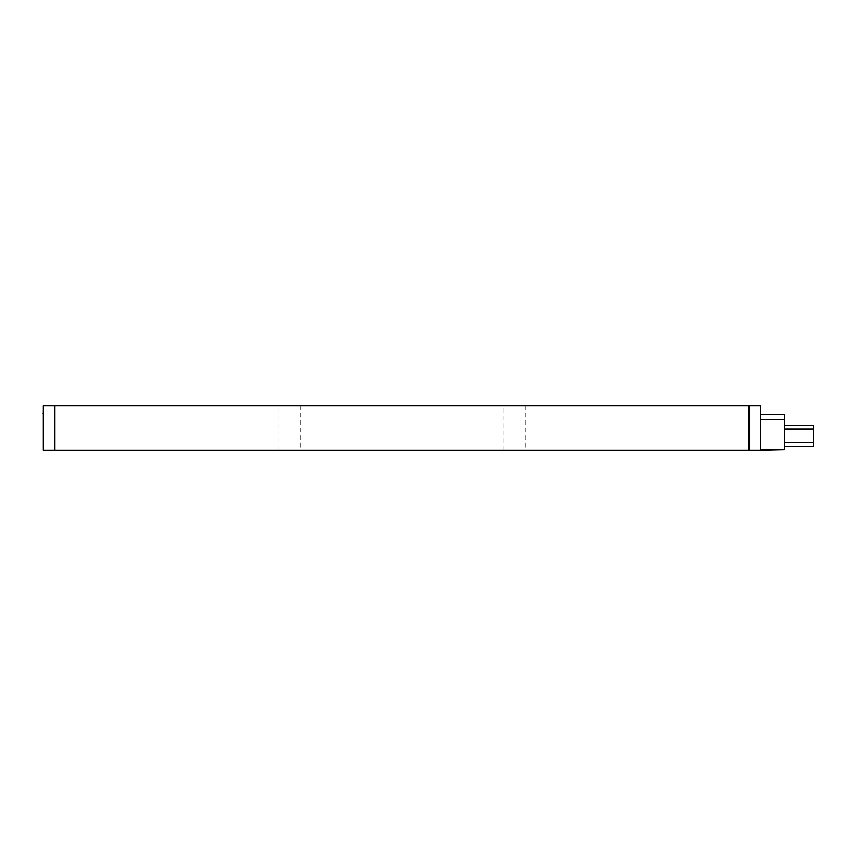 <?xml version="1.0" encoding="UTF-8"?>
<svg xmlns="http://www.w3.org/2000/svg" width="856" height="856" viewBox="0 0 856 856"><rect width="100%" height="100%" fill="white"/><g stroke="black" fill="none" stroke-linecap="round" stroke-linejoin="round"><path stroke-width="0.64" stroke-dasharray="4.28 3.21" d="M54.923 405.851L43.324 405.851L43.324 450.149L760.47 450.149L760.47 405.851L54.923 405.851L54.923 450.149M525.723 405.851L503.05 405.851L525.723 405.851L525.723 450.149L503.05 450.149L525.723 450.149M300.734 405.851L278.061 405.851L300.734 405.851L300.734 450.149L278.061 450.149L300.734 450.149M760.47 449.625L760.47 419.558L760.47 450.149L784.727 449.625L784.727 414.293L760.47 414.293L760.47 419.558L760.47 414.293M760.47 450.149L784.727 449.625M503.05 450.149L503.05 405.851M278.061 450.149L278.061 405.851M784.727 429.059L784.727 442.766L784.727 429.059L784.727 442.766L784.727 429.059L784.727 442.766L784.727 429.059L813.2 429.059L813.2 442.766L813.2 429.059L813.2 442.766L813.2 429.059L813.2 442.766L813.2 429.059L784.727 429.059M784.727 425.368L784.727 446.458L784.727 425.368M813.2 446.458L813.2 425.368M784.727 442.766L813.2 442.766L784.727 442.766M43.324 413.897L43.324 444.745M43.324 411.255L42.8 413.897M760.47 419.558L784.727 419.558M748.872 450.149L748.872 405.851"/><path stroke-width="1.28" d="M43.324 405.851L760.47 405.851L760.47 450.149L43.324 450.149L43.324 405.851M760.47 449.625L784.727 449.625L784.727 414.293L760.47 414.293M760.47 450.149L784.727 449.625M784.727 442.766L813.2 442.766L813.2 446.458L784.727 446.458M784.727 429.059L813.2 429.059L813.2 442.766M784.727 425.368L813.2 425.368L813.2 429.059M43.324 444.745L43.324 411.255M54.923 450.149L54.923 405.851M748.872 450.149L748.872 405.851M760.47 419.558L784.727 419.558"/></g></svg>
